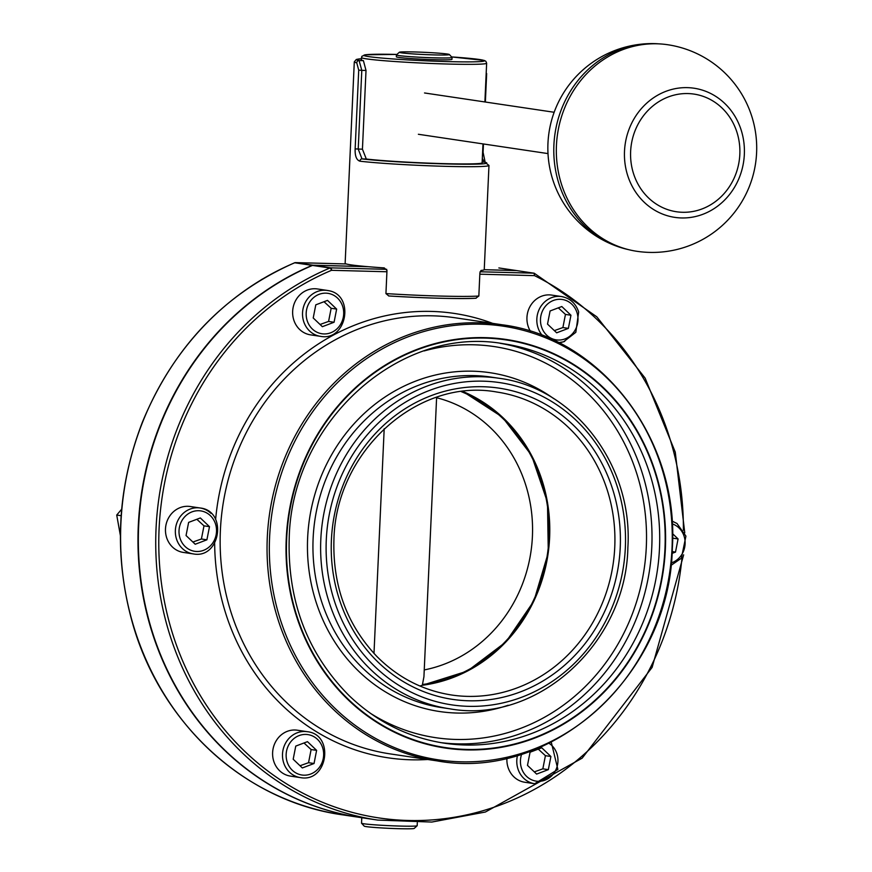 <?xml version="1.0" encoding="UTF-8"?>
<svg xmlns="http://www.w3.org/2000/svg" width="872" height="872" viewBox="0 0 872 872"><rect width="100%" height="100%" fill="white"/><g stroke="black" fill="none" stroke-linecap="round" stroke-linejoin="round"><path stroke-width="1.31" d="M422.549 685.239L422.462 684.498L422.549 685.239A152.698 140.032 98.5 0 0 548.248 552.619A152.698 140.032 98.5 0 0 462.868 391.484L502.305 417.034L531.571 455.358L547.474 502.272L548.292 552.641L533.926 600.95L505.945 641.934L467.403 671.091L419.923 686.024M373.99 653.433L384.192 428.719M436.621 397.294L423.934 676.737L422.462 684.498A151.913 139.313 -81.5 0 0 547.758 551.812A151.913 139.313 -81.5 0 0 461.343 391.67M361.564 823.233L364.213 826.133A25.059 1.112 2.6 0 0 366.218 826.612A25.059 1.112 2.6 0 0 393.697 828.52A25.059 1.112 2.6 0 0 414.233 828.4L417.143 825.751A27.85 1.243 -177.4 0 1 394.329 825.882A27.85 1.243 -177.4 0 1 363.798 823.768A27.85 1.243 -177.4 0 1 361.564 823.233A27.85 1.243 -177.4 0 1 361.531 823.168L361.782 817.707M417.307 822.71L417.176 825.697A27.85 1.243 -177.4 0 1 417.143 825.751M401.36 52.832A25.059 1.112 -177.4 0 1 399.354 52.244A25.059 1.112 -177.4 0 1 424.413 52.32A25.059 1.112 -177.4 0 1 449.374 54.522A25.059 1.112 -177.4 0 1 429.929 54.773A25.059 1.112 -177.4 0 1 401.36 52.832M399.354 52.244L396.444 54.892A27.85 1.243 2.6 0 0 396.422 54.947A27.85 1.243 2.6 0 0 398.678 55.546A27.85 1.243 2.6 0 0 429.82 57.683A27.85 1.243 2.6 0 0 452.056 57.476A27.85 1.243 2.6 0 0 452.034 57.421L449.374 54.522M452.056 57.476L451.969 59.329A27.85 1.243 -177.4 0 1 424.097 59.307A27.85 1.243 -177.4 0 1 396.335 56.8L396.422 54.947M354.294 61.858A69.618 3.096 2.6 0 0 356.757 62.795A2.322 2.235 -78.3 0 1 359.101 60.55A67.297 2.987 -177.4 0 1 361.4 58.762L356.343 59.438L354.294 61.858L345.138 263.344A69.618 3.096 2.6 0 0 384.247 267.911L386.983 270.418L385.936 293.581L388.803 295.968A67.297 2.987 2.6 0 0 475.763 298.246L476.123 298.235C457.179 299.02 428.021 298.257 388.661 295.968L388.803 295.968M475.763 298.246L478.837 296.011A69.618 3.096 -177.4 0 1 385.936 293.581M356.757 62.795L358.719 70.152L355.144 148.894C354.882 155.968 356.474 160.067 359.918 161.189A69.618 3.096 2.6 0 0 438.049 166.116A69.618 3.096 2.6 0 0 488.974 165.44L484.243 269.666A69.618 3.096 2.6 0 1 481.006 270.451L479.894 272.849L478.837 296.011M361.455 57.541A62.664 2.79 2.6 0 0 366.534 58.871A62.664 2.79 2.6 0 0 448.764 64.059A62.664 2.79 2.6 0 0 486.641 63.22L485.868 61.313L484.32 60.462L451.565 56.92A60.342 2.681 -177.4 0 1 484.396 60.887A60.342 2.681 -177.4 0 1 447.946 61.607A60.342 2.681 -177.4 0 1 369.543 56.724A60.342 2.681 -177.4 0 1 396.956 54.435L365.368 54.773L361.847 56.32L361.346 59.852A62.664 2.79 2.6 0 0 363.406 60.659L366.011 70.458L362.436 149.199L366.316 159.031A62.664 2.79 2.6 0 0 436.6 163.424A62.664 2.79 2.6 0 0 482.118 162.813L482.979 143.902M358.719 70.152L361.793 70.349L359.101 60.55L363.406 60.659M359.918 161.189A2.322 1.984 -83.2 0 1 362.011 158.911L358.218 149.09L361.793 70.349L366.011 70.458M488.974 165.44L484.734 162.159A2.322 2.235 101.7 0 0 484.363 162.116A67.297 2.987 -177.4 0 1 446.072 163.925A67.297 2.987 -177.4 0 1 362.011 158.911L366.316 159.031M482.314 158.453L484.363 162.116L482.151 162.061M386.699 269.328L330.728 267.857L313.342 265.262A2.322 2.126 98.5 0 0 312.503 265.426L329.899 268.02A2.322 0.807 67.1 0 1 331.534 270.309A2.322 0.916 -88.5 0 0 330.728 267.857A2.322 2.126 98.5 0 0 329.899 268.02A287.771 263.9 98.5 0 0 156.884 569.547A287.771 263.9 98.5 0 0 377.772 820.094L431.814 822.056L485.377 812.028L582.169 758.149L652.114 667.407L683.659 554.843M498.86 267.944L516.344 270.538L484.233 269.699L516.704 270.593L534.209 273.219L596.819 316.83L645.138 378.132L675.266 452.132L684.76 532.868M480.069 271.77L534.1 273.187L534.482 275.628A285.449 261.774 -81.5 0 1 683.386 530.231M313.342 265.262L368.191 266.701M377.772 820.094L360.376 817.5A287.771 263.9 -81.5 0 1 139.498 566.964A287.771 263.9 -81.5 0 1 312.503 265.426M360.19 817.478A287.771 263.9 -81.5 0 1 360.005 817.446A287.771 263.9 -81.5 0 1 139.128 566.909A287.771 263.9 -81.5 0 1 312.143 265.371A2.322 2.126 -81.5 0 1 312.972 265.208L295.586 262.625A2.322 0.916 -88.5 0 0 295.543 262.614A2.322 0.916 -88.5 0 0 295.477 262.625M367.439 266.636L312.972 265.208M424.25 669.925A139.237 127.694 98.5 0 0 532.411 536.498A139.237 127.694 98.5 0 0 436.61 397.73M286.245 538.798A206.544 189.409 98.5 0 0 562.495 724.752A206.544 189.409 98.5 0 0 578.703 367.733A206.544 189.409 98.5 0 0 286.245 538.798M562.08 186.063A104.433 95.767 98.5 0 0 636.887 251.3A104.433 104.433 0 0 0 755.566 163.402A104.433 104.433 0 0 0 667.669 44.723A104.433 95.767 98.5 0 0 562.08 186.063M628.32 249.588A104.204 95.56 -81.5 0 1 619.839 247.277A104.204 95.56 -81.5 0 1 559.53 185.562A104.204 95.56 -81.5 0 1 650.185 43.6A104.204 95.56 -81.5 0 1 658.97 43.862M262.461 279.04L261.077 279.868M320.416 336.33L310.53 334.859A23.206 21.277 -81.5 0 1 292.905 308.775A23.206 21.277 -81.5 0 1 317.375 288.948L327.262 290.43A23.206 21.277 98.5 0 0 302.791 310.247A23.206 21.277 98.5 0 0 320.416 336.33C347.012 341.693 355.133 294.692 328.319 290.616A23.206 21.277 98.5 0 0 327.262 290.43L328.319 290.616M313.222 317.975L315.795 304.829L327.512 300.393L336.647 309.102L334.074 322.248L322.357 326.684L313.222 317.975M320.046 324.482L328.581 321.43L334.074 322.248M328.581 321.43L331.164 308.285L336.647 309.102M331.164 308.285L324.013 301.723M530.459 331.295A23.206 21.277 -81.5 0 1 530.34 305.952A23.206 21.277 -81.5 0 1 551.671 295.085L561.557 296.556A23.206 21.277 98.5 0 0 539.419 308.939A23.206 21.277 98.5 0 0 542.286 335.437M550.09 310.966L561.808 306.53L570.953 315.239L568.37 328.384L556.663 332.821L547.518 324.112L550.09 310.966M570.953 315.239L565.459 314.421L558.309 307.86M554.352 330.619L562.887 327.567L568.37 328.384M562.887 327.567L565.459 314.421M672.552 533.664L678.078 538.94L675.506 552.085L672.039 553.393M672.574 538.155L678.078 538.94M675.506 552.085L672.149 551.584M517.488 755.381A23.206 21.277 98.5 0 0 517.249 756.504A23.206 21.277 98.5 0 0 533.642 783.547A23.206 21.277 98.5 0 0 534.678 783.732L524.791 782.249A23.206 21.277 -81.5 0 1 506.948 758.117M550.908 756.504L548.335 769.649L536.618 774.085L527.484 765.376L530.056 752.231L541.774 747.794L550.908 756.504L545.414 755.686L538.275 749.113M534.307 771.884L542.842 768.832L545.414 755.686M542.842 768.832L548.335 769.649M300.382 777.595L290.496 776.124A23.206 21.277 -81.5 0 1 272.653 755.512A23.206 21.277 -81.5 0 1 287.346 731.314A23.206 21.277 -81.5 0 1 297.33 730.213L307.217 731.684A23.206 21.277 98.5 0 0 297.232 732.785A23.206 21.277 98.5 0 0 283.509 762.324A23.206 21.277 98.5 0 0 300.382 777.595C327.654 783.023 334.892 734.442 307.217 731.684M314.04 763.512L302.322 767.949L293.188 759.24L295.761 746.094L307.478 741.658L316.612 750.367L314.04 763.512L308.546 762.695L311.119 749.549L303.979 742.977M311.119 749.549L316.612 750.367M300.012 765.747L308.546 762.695M121.666 509.226L116.728 515.047L120.401 535.67M116.728 515.047L121.154 515.701M193.246 553.894L183.36 552.423A23.206 21.277 -81.5 0 1 165.735 526.328A23.206 21.277 -81.5 0 1 190.205 506.512L200.091 507.984A23.206 21.277 98.5 0 0 180.842 515.853A23.206 21.277 98.5 0 0 176.547 539.168A23.206 21.277 98.5 0 0 193.246 553.894C220.529 559.323 227.766 510.741 200.091 507.984A23.206 21.277 98.5 0 1 210.959 513.357M195.197 544.248L186.052 535.539L188.625 522.393L200.342 517.957L209.487 526.666L206.904 539.812L195.197 544.248M192.886 542.046L201.41 538.994L203.994 525.849L209.487 526.666M201.41 538.994L206.904 539.812M203.994 525.849L196.843 519.287M451.598 695.006A153.167 140.457 98.5 0 0 613.103 564.206A153.167 140.457 98.5 0 0 496.735 392.019C417.525 377.489 335.513 451.674 333.932 539.921C332.646 585.973 346.947 624.821 376.857 656.442C398.003 677.664 422.909 690.515 451.598 695.006M486.173 73.586L486.358 69.433M355.144 148.894L362.436 149.199M682.035 557.372A285.449 261.774 -81.5 0 1 433.755 819.789A285.449 261.774 -81.5 0 1 163.914 598.792A285.449 261.774 -81.5 0 1 331.534 270.309L386.928 271.759M479.829 274.19L534.482 275.628M215.624 519.461A224.638 206.01 -81.5 0 1 492.68 323.37M427.705 759.49A224.638 206.01 -81.5 0 1 214.654 543.278M346.206 263.944L295.543 262.614A2.322 2.322 0 0 0 294.573 262.799A2.322 0.807 67.1 0 1 294.747 262.777A2.322 2.126 -81.5 0 1 295.586 262.625L346.217 263.944M360.005 817.446L342.62 814.851A287.771 263.9 -81.5 0 1 121.742 564.315A287.771 263.9 -81.5 0 1 294.747 262.777L312.143 265.371M455.217 317.79A220.463 202.184 98.5 0 0 220.387 530.547A220.463 202.184 98.5 0 0 390.242 753.909L437.155 760.896A220.463 202.184 -81.5 0 1 269.666 513.052A220.463 202.184 -81.5 0 1 502.13 324.776L455.217 317.79M269.579 537.741A219.243 201.061 98.5 0 0 460.874 761.812A219.243 201.061 98.5 0 0 672.029 548.281A219.243 201.061 98.5 0 0 480.745 324.21A219.243 201.061 98.5 0 0 269.579 537.741M491.1 377.096A167.086 153.232 98.5 0 0 313.124 538.351A167.086 153.232 98.5 0 0 441.864 707.628L449.549 708.773A167.086 153.232 -81.5 0 1 320.809 539.495A167.086 153.232 -81.5 0 1 498.784 378.241L491.1 377.096M508.136 705.252A171.272 157.058 -81.5 0 1 309.484 518.982A171.272 157.058 -81.5 0 1 553.807 398.689M370.197 713.165A197.726 181.322 98.5 0 0 644.179 568.838A197.726 181.322 98.5 0 0 424.163 350.925M500.07 343.285A201.901 185.158 -81.5 0 1 651.787 547.213A201.901 185.158 -81.5 0 1 440.589 742.595M659.483 548.368A201.901 185.158 98.5 0 0 503.918 343.819C399.376 324.657 291.281 422.484 289.199 538.754C287.531 601.233 307.424 653.444 348.876 695.398C376.214 721.613 408.063 737.548 444.415 743.206A201.901 185.158 98.5 0 0 659.483 548.368M286.67 538.809A206.075 188.984 -81.5 0 1 578.474 368.126A206.075 188.984 -81.5 0 1 562.298 724.338A206.075 188.984 -81.5 0 1 286.67 538.809M331.404 539.975A157.341 144.294 -81.5 0 1 554.2 409.655A157.341 144.294 -81.5 0 1 541.85 681.632A157.341 144.294 -81.5 0 1 331.404 539.975M625.344 547.671A162.911 149.406 98.5 0 0 407.453 401A162.911 149.406 98.5 0 0 394.656 682.602A162.911 149.406 98.5 0 0 625.344 547.671M740.819 129.012A65.291 59.874 98.5 0 0 663.952 92.116A65.291 59.874 98.5 0 0 628.036 176.591A65.291 59.874 98.5 0 0 704.903 213.477A65.291 59.874 98.5 0 0 740.819 129.012M736.611 131.247A59.481 54.555 -81.5 0 1 675.702 211.634A59.481 54.555 -81.5 0 1 643.383 115.878A59.481 54.555 -81.5 0 1 736.611 131.247M328.864 293.504A20.427 18.726 -81.5 0 1 338.87 326.815A20.427 18.726 -81.5 0 1 307.075 320.307A20.427 18.726 -81.5 0 1 328.864 293.504M558.538 342.652A23.206 21.277 98.5 0 0 564.696 341.366M577.09 312.917A20.427 18.726 -81.5 0 1 555.311 339.709A20.427 18.726 -81.5 0 1 545.305 306.399A20.427 18.726 -81.5 0 1 577.09 312.917M672.192 523.843A20.427 18.726 -81.5 0 1 680.291 556.652A20.427 18.726 -81.5 0 1 671.211 562.931M548.935 743.249A20.427 18.726 -81.5 0 1 556.641 767.981A20.427 18.726 -81.5 0 1 535.266 780.974A20.427 18.726 -81.5 0 1 521.674 754.106M287.041 761.561A20.427 18.726 -81.5 0 1 308.819 734.769A20.427 18.726 -81.5 0 1 318.825 768.079A20.427 18.726 -81.5 0 1 287.041 761.561M183.839 517.826A20.427 18.726 -81.5 0 1 215.624 524.345A20.427 18.726 -81.5 0 1 193.846 551.148A20.427 18.726 -81.5 0 1 183.839 517.826M486.641 63.22L484.887 101.959M485.192 162.356L483.077 152.295L483.459 143.978M486.663 73.542L485.366 102.024M342.62 814.851C245.196 801.499 160.165 723.444 132.141 621.758C113.633 554.45 117.066 487.884 142.441 422.048C173.593 346.936 224.3 293.853 294.573 262.799M437.155 760.896C552.063 781.846 670.099 674.874 672.334 548.226C679.441 439.717 601.549 337.224 502.13 324.776M449.549 708.773C536.727 724.665 626.205 643.536 627.862 547.616C633.257 465.408 574.223 387.691 498.784 378.241M650.185 43.6A104.433 104.433 0 0 0 619.839 247.277M418.375 134.277L547.998 153.592M424.522 92.966L554.156 112.27M561.557 296.556C570.037 298.191 575.738 303.325 578.659 311.947L575.825 332.319L563.606 341.791L558.549 342.663M672.018 521.053L676.999 523.494L685.926 536.117L681.359 558.244L670.928 565.427M534.678 783.732L557.895 769.453L551.246 742.105"/></g></svg>
